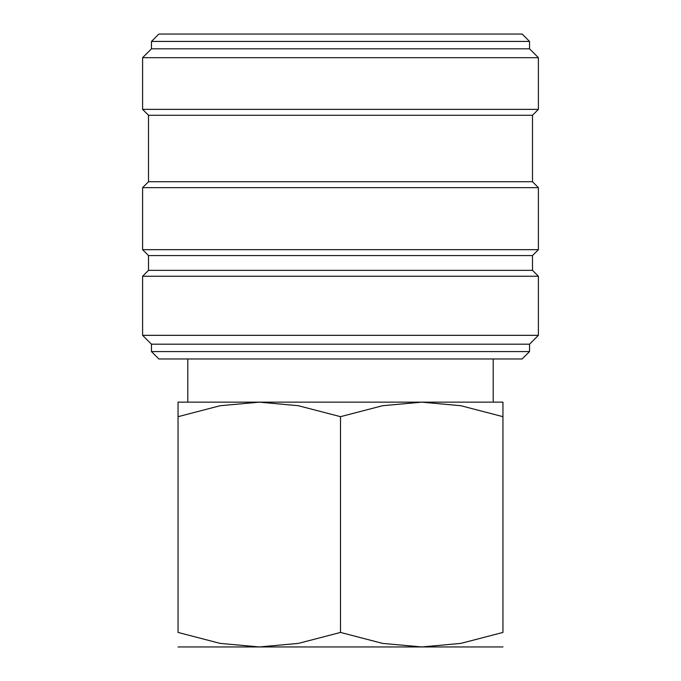 <?xml version="1.0" encoding="UTF-8"?>
<svg xmlns="http://www.w3.org/2000/svg" width="681" height="681" viewBox="0 0 681 681"><rect width="100%" height="100%" fill="white"/><g stroke="black" fill="none" stroke-linecap="round" stroke-linejoin="round"><path stroke-width="1.02" d="M340.5 351.575L151.463 351.575L158.843 358.964L522.157 358.964L529.537 351.575L340.5 351.575M532.491 270.348L148.509 270.348L148.509 255.579L532.491 255.579L532.491 270.348L538.399 276.256L538.399 335.333L529.537 344.194L151.463 344.194L151.463 351.575M538.399 335.333L142.601 335.333L151.463 344.194M538.399 276.256L142.601 276.256L142.601 335.333M532.491 181.733L148.509 181.733L148.509 115.276L532.491 115.276L532.491 181.733L538.399 187.641L538.399 249.672L142.601 249.672L148.509 255.579M538.399 187.641L142.601 187.641L142.601 249.672M529.537 41.43L151.463 41.43L158.843 34.05L522.157 34.05L529.537 41.43L529.537 48.819L538.399 57.681L538.399 109.369L142.601 109.369L148.509 115.276M538.399 57.681L142.601 57.681L142.601 109.369M529.537 48.819L151.463 48.819L142.601 57.681M502.953 646.95L421.726 646.95L382.594 643.392L340.5 632.436L298.406 643.392L259.274 646.95L220.142 643.392L178.047 632.436L178.047 416.67C178.047 397.244 178.047 397.244 178.047 416.695L220.142 405.723L259.274 402.156L298.406 405.723L340.5 416.67L382.594 405.723L421.726 402.156L460.858 405.723L502.953 416.67C502.953 397.244 502.953 397.244 502.953 416.695L502.953 632.436L460.858 643.392L421.726 646.95L178.047 646.95M502.953 402.156L178.047 402.156M502.953 632.411C502.953 651.87 502.953 651.87 502.953 632.411M178.047 632.411C178.047 651.87 178.047 651.87 178.047 632.411M340.5 416.67L340.5 632.436M148.509 270.348L142.601 276.256M148.509 181.733L142.601 187.641M151.463 41.43L151.463 48.819M187.794 358.964L187.794 402.156M493.206 358.964L493.206 402.156M532.491 115.276L538.399 109.369M532.491 255.579L538.399 249.672M529.537 344.194L529.537 351.575"/></g></svg>
